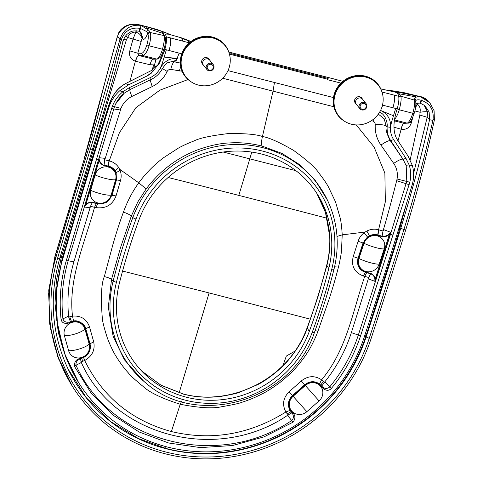 <?xml version="1.0" encoding="UTF-8"?>
<svg xmlns="http://www.w3.org/2000/svg" width="483" height="483" viewBox="0 0 483 483"><rect width="100%" height="100%" fill="white"/><g stroke="black" fill="none" stroke-linecap="round" stroke-linejoin="round"><path stroke-width="0.72" d="M283.02 365.402L286.322 356.074L294.974 351.105M415.555 97.596L415.048 95.441L420.935 97.053L421.061 100.235L421.52 100.355C430.226 103.622 434.066 110.052 433.04 119.645L434.38 119.953L434.096 110.722L429.719 102.595L420.935 97.053C418.296 96.546 416.503 96.727 415.555 97.596L414.8 98.14L415.972 100.434L415.621 100.923M421.52 100.355C421.001 102.293 420.488 103.211 419.987 103.114L421.061 100.235C418.701 99.589 417.004 99.655 415.972 100.434M398.704 96.582L400.552 96.093C401.633 97.488 401.21 102.058 399.278 109.804L412.736 113.245C413.37 111.814 415.44 102.891 414.486 100.102L415.718 101.297M397.002 93.008L398.493 92.591L400.552 96.093L414.486 100.102L415.706 101.273C416.105 105.391 415.597 109.412 414.185 113.336C412.259 118.673 410.948 121.481 410.254 121.764C408.968 122.936 408.129 123.419 407.737 123.213L407.737 123.213M395.396 92.229L394.81 91.1L398.493 92.591M394.997 92.102L394.81 91.094M394.37 120.859L404.017 123.34L407.223 123.159C409.234 122.09 411.069 118.782 412.736 113.245L414.185 113.336M412.868 117.031L411.317 122.899C409.584 127.838 406.197 129.939 401.162 129.203L393.989 127.24M394.502 119.905L407.223 123.159L403.981 123.328C403.003 123.672 402.001 125.61 400.975 129.154M411.317 122.899L409.56 122.459M414.342 99.595L414.8 98.14M417.668 102.933L415.513 107.848M410.188 159.758L419.878 115.063L420.041 112.279C420.663 108.397 419.679 105.668 417.101 104.093L415.935 103.893M404.017 123.34C403.064 123.69 402.116 125.64 401.162 129.203L398.016 140.831M295.922 170.68L223.182 152.036M415.362 96.781L399.212 93.799A1.902 1.769 -27.8 0 0 397.98 93.98M420.935 97.053L395.317 91.172M424.032 104.998L427.552 111.971L427.171 117.284L429.574 119.718L432.895 120.364C424.406 158.207 414.74 194.607 403.903 229.558L400.769 228.242C411.884 192.204 421.484 156.033 429.574 119.718L429.145 112.038L424.726 105.517L420.15 103.157M433.04 119.645L432.895 120.364M406.529 203.488L396.96 238.602L365.728 336.711C347.301 391.097 309.881 418.984 286.956 431.838C243.818 455.934 199.032 457.105 165.965 448.459L138.398 438.528L111.223 421.967L86.499 397.962L68.031 368.927A163.671 155.303 141.6 0 0 222.953 452.734A163.671 155.303 141.6 0 0 366.15 336.892A2.807 0.507 18.2 0 0 369.272 338.251A166.472 157.959 -38.4 0 1 165.826 452.022A166.472 157.959 -38.4 0 1 57.507 258.508A2.807 0.531 16.2 0 0 59.651 258.598L92.44 149.482C103.447 113.94 113.65 77.872 123.044 41.278C124.028 38.133 125.459 35.736 127.331 34.088L130.283 32.065C131.871 30.918 134.63 30.616 138.561 31.147L138.482 31.105C138.983 31.208 139.496 30.284 140.016 28.346L140.468 28.461L140.909 25.424C130.591 24.259 123.6 28.956 119.935 39.521L121.257 39.896C124.632 30.9 130.887 27.054 140.016 28.346M364.671 335.757L366.15 336.892A6786.796 6439.827 141.6 0 0 400.769 228.242L399.254 227.173M364.611 335.939L365.728 336.711M419.878 115.063L427.171 117.284L413.599 173.433M427.552 111.971C426.254 111.537 423.748 111.639 420.041 112.279L414.849 110.951M417.101 104.093L417.807 102.921M391.447 90.792L420.765 96.86A7.245 1.854 104.3 0 0 420.452 96.642C422.903 96.926 425.541 98.405 428.367 101.08L420.802 96.908M391.423 90.605L385.663 90.019M420.433 96.636A7.245 1.854 104.3 0 1 420.452 96.642L402.689 92.356L385.114 89.892M394.689 91.07L385.971 90.092M179.157 392.848L209.103 292.933L122.567 271.06M170.3 34.716L166.774 33.146C159.1 30.049 150.448 27.416 140.819 25.255L140.782 25.243C130.953 22.574 123.425 25.653 118.196 34.48L117.611 36.116L119.935 39.521L88.522 148.885A6791.505 6444.295 141.6 0 0 55.708 258.079A168.38 159.776 141.6 0 0 72.583 386.635A168.38 159.776 141.6 0 0 232.498 456.743A168.38 159.776 141.6 0 0 371.047 338.74A6791.505 6444.295 141.6 0 0 405.69 230.017C416.811 194.045 426.374 157.361 434.38 119.953M148.565 30.043L150.08 31.999L147.683 33.218L146.524 31.51L148.565 30.043L140.909 25.424L146.518 26.752L140.909 25.424M146.524 31.51L140.468 28.461C140.028 30.381 139.424 31.28 138.657 31.154L140.927 32.252M155.647 59.161L155.949 59.337M153.739 59.192L152.851 59.192C151.843 59.844 150.889 61.691 149.99 64.728L154.506 64.921M152.851 59.192L156.703 59.083A13.602 3.484 -75.7 0 0 162.499 49.254M150.08 31.999L150.267 32.512C151.149 35.211 150.744 39.636 149.042 45.794L162.499 49.236C164.431 41.496 164.86 36.925 163.779 35.525L164.866 36.358C166.43 39.346 164.848 46.815 163.948 49.326C161.962 54.657 160.646 57.405 159.994 57.568L157.174 59.137A1.902 1.835 -90.9 0 1 156.703 59.083L142.962 55.563L138.802 55.503C137.697 55.684 136.55 57.592 135.367 61.214C130.682 59.457 128.822 56.016 129.788 50.89L133.097 38.882L136.429 30.809M146.898 44.883L149.042 45.794C147.375 51.331 145.347 54.591 142.962 55.563L141.634 53.281C143.403 52.967 145.16 50.166 146.898 44.883C148.311 39.962 148.643 36.249 147.889 33.738L150.267 32.512L163.779 35.525L162.149 32.138L163.043 32.929L164.866 36.358M162.149 32.138L164.172 32.101L163.393 33.599M164.172 32.101L163.918 34.595M149.99 64.728L135.367 61.214L129.933 81.289M135.554 61.263C136.737 57.459 137.83 55.545 138.838 55.509M140.354 31.866L142.062 38.411L137.782 53.227L138.796 55.497M141.634 53.281L137.782 53.227L129.788 50.89M147.889 33.738A581.677 168.084 103.9 0 1 147.683 33.218C146.011 37.807 144.477 39.799 143.089 39.195L142.062 38.411C141.259 35.187 139.116 33.085 135.638 32.101L135.596 32.089C131.998 32.083 129.335 33.882 127.621 37.475L126.329 39.98L61.341 257.222L56.354 280.822L55.026 303.396L58.262 332.497L66.461 358.845M136.514 30.815L135.638 32.101M143.089 39.195L140.921 32.258L138.887 31.214M163.779 31.95L146.518 26.752L147.037 28.147L162.693 33.303A1.902 1.769 -27.8 0 1 163.665 34.118M57.507 258.508A6789.597 6442.483 -38.4 0 1 90.309 149.344C101.152 114.393 111.404 78.143 121.058 40.596L122.984 41.297M121.058 40.596L121.257 39.896M59.934 257.632L61.226 257.62M59.874 257.819L62.361 257.952M126.329 39.98L123.684 39.334M140.958 41.387L127.621 37.475L125.701 35.839M136.387 30.803L135.596 32.089M54.839 256.751L48.62 293.755L50.383 328.211L58.678 359.05L72.583 386.635M118.196 34.48L117.611 36.116C111.802 56.064 106.29 76.483 101.074 97.361L93.098 128.049L84.41 158.502L54.923 257.089M54.953 256.98L54.875 256.636M118.027 34.323L118.027 34.323C119.452 30.429 122.513 27.446 127.216 25.376C133.761 23.214 136.399 24.301 140.475 25.025A7.245 1.86 -75.6 0 1 140.782 25.243L140.813 25.285M170.107 34.655L164.25 32.126M115.588 179.742L111.15 195.12A10.867 10.312 -38.4 0 1 97.958 202.969A10.867 10.312 -38.4 0 1 90.677 190.314L95.109 174.937A10.867 10.312 -38.4 0 1 108.307 167.088A10.867 10.312 -38.4 0 1 115.588 179.742A13.584 2.578 16.1 0 1 106.411 178.686A13.584 2.578 16.1 0 1 95.109 174.937M85.485 204.907C87.459 202.824 89.772 201.936 92.434 202.25L97.801 203.512C104.551 204.418 109.194 201.665 111.724 195.259L116.143 179.875L115.835 172.878A11.447 10.861 141.6 0 0 114.869 171.018C113.318 168.724 111.181 167.245 108.452 166.575L104.002 165.53C101.358 164.606 99.703 162.783 99.027 160.054L98.991 158.11L99.329 159.933L85.696 205.082L84.453 207.038L84.767 205.287L85.485 204.907M99.329 159.933C99.009 160.622 102.263 165.397 104.062 165.083L108.252 166.067L108.971 160.803L104.781 159.825L104.002 165.53M84.767 205.287L98.991 158.11M92.434 202.25L92.283 202.558C89.747 202.268 87.55 203.108 85.696 205.082M108.452 166.575L108.512 166.128C111.338 166.834 113.553 168.368 115.147 170.747L116.143 172.679L116.451 179.911L112.026 195.295L106.785 202.226L98.447 203.977M182.115 71.236L170.789 69.395C169.189 69.298 167.981 69.981 167.16 71.436C163.882 78.186 158.895 83.233 152.211 86.584L131.901 96.449C126.763 99.033 123.123 103.018 120.979 108.391L104.781 159.825L104.25 158.261L99.293 157.736L99.021 158.056M84.96 329.14A10.867 10.312 141.6 0 0 71.864 322.445A10.867 10.312 141.6 0 0 64.414 335.745L68.646 350.743A10.867 10.312 141.6 0 0 81.742 357.438A10.867 10.312 141.6 0 0 89.192 344.137L84.96 329.14A13.584 3.985 -15.8 0 1 75.753 333.789A13.584 3.985 -15.8 0 1 64.414 335.745M319.064 400.884A10.867 10.312 141.6 0 0 320.338 386.002A10.867 10.312 141.6 0 0 305.322 385.506L293.109 396.295A10.867 10.312 141.6 0 0 291.835 411.178A10.867 10.312 141.6 0 0 306.85 411.673L319.064 400.884L305.322 385.506M134.503 78.977L125.399 83.704L128.756 84.736L119.645 90.84C114.507 95.525 110.879 101.146 108.753 107.703A6784.26 6437.424 141.6 0 0 62.524 259.697A161.141 152.9 141.6 0 0 78.675 382.723A161.141 152.9 141.6 0 0 231.713 449.812A161.141 152.9 141.6 0 0 364.303 336.892A6784.26 6437.424 141.6 0 0 412.053 185.285C414.003 178.686 414.13 172.165 412.44 165.729L408.153 156.202L397.521 140.082C392.468 132.143 393.458 120.973 396.543 111.018A1488.244 381.009 -75.7 0 0 397.189 108.85A11.773 3.013 -75.7 0 0 398.632 96.274L398.107 94.288C397.678 93.231 396.41 92.446 394.303 91.927L381.015 88.908M398.632 96.274L394.394 95.187C394.973 98.109 394.496 102.299 392.951 107.763L395.662 108.458A1488.244 381.009 104.3 0 1 393.476 115.757A1488.244 381.009 104.3 0 1 392.89 117.701A1488.244 381.009 104.3 0 1 391.381 122.688L390.524 127.319C390.228 131.853 391.272 135.977 393.663 139.678L406.004 158.442L409.107 164.878C410.997 170.511 411.226 176.295 409.801 182.218A33.967 32.234 -38.4 0 1 409.089 184.687L360.572 335.884C354.196 355.102 344.439 372.647 331.284 388.519C327.432 392.45 323.049 388.906 321.43 386.515L320.694 385.688A11.332 10.753 141.6 0 0 319.305 384.396C314.524 381.244 309.754 381.492 304.99 385.144A26317.269 24971.824 141.6 0 0 292.77 395.921C288.484 400.298 287.711 405.062 290.464 410.206A11.344 10.765 141.6 0 0 291.46 411.516L292.384 412.548C295.487 415.157 295.711 418.363 293.06 422.178L264.02 436.874L232.625 445.513L200.421 447.602L168.639 442.996L139.056 431.953L112.75 414.951L90.961 392.836L74.382 366.241C74.31 361.731 76.344 359.098 80.486 358.35L81.868 357.903A11.344 10.765 141.6 0 0 83.468 357.257C88.763 354.178 90.84 349.752 89.693 343.974A26317.269 24971.824 141.6 0 0 85.455 328.989C83.487 323.616 79.556 321.141 73.664 321.563A11.332 10.753 141.6 0 0 71.738 322.01L70.639 322.36C67.892 323.64 62.108 324.588 61.081 319.408L62.929 318.871C63.967 321.859 66.479 322.861 70.458 321.877L70.639 322.36M61.081 319.408C58.962 299.629 60.701 280.031 66.286 260.609L111.627 108.597A33.967 32.234 -38.4 0 1 112.436 106.157C114.616 100.428 118.13 95.604 122.972 91.692L129.311 87.664L150.533 77.491C154.675 75.457 157.899 72.426 160.205 68.405L162.071 64.028A1488.244 381.009 -75.7 0 0 163.574 59.047A1488.244 381.009 -75.7 0 0 164.16 57.103A1488.244 381.009 -75.7 0 0 166.351 49.803L179.157 53.136L176.307 60.339L167.396 62.862C167.281 62.736 163.659 66.195 162.022 69.377L162.022 69.377C159.432 73.814 155.828 77.165 151.209 79.423L130.301 89.421M108.198 107.141L84.718 182.979L62.102 259.081L56.469 288.593L56.771 320.332L64.251 352.958L78.675 382.723M360.572 335.884L358.338 335.075L390.487 234.273L406.777 181.216L406.209 165.898M320.694 385.688L320.96 385.319L321.696 386.14C324.292 388.845 326.913 389.153 329.569 387.076C342.471 371.451 352.059 354.117 358.344 335.075L351.352 332.63A7450.136 7080.991 140.3 0 0 368.716 277.496L369.247 279.24L374.893 281.329L374.874 279.047C374.41 276.487 373.009 274.724 370.666 273.764L370.829 273.463C373.299 274.483 374.766 276.336 375.231 279.023L374.953 279.542M321.43 386.515L324.298 382.488L325.494 382.458L331.284 388.519M301.265 380.96L304.67 384.776C309.609 380.984 314.56 380.719 319.517 383.979L320.96 385.319A4.528 1.407 -41.7 0 1 323.562 381.661L321.587 379.819C314.801 375.321 308.027 375.702 301.265 380.96L289.13 391.785C283.068 397.914 281.987 404.645 285.894 411.987A16.054 15.263 140.3 0 0 287.3 413.834L291.08 411.721L290.054 410.363C287.204 405.062 288.007 400.129 292.457 395.565L304.67 384.776L304.99 385.144M74.382 366.241L76 365.148C110.341 442.863 218.268 470.418 291.913 420.379C293.833 418.193 293.863 415.652 292.01 412.76L291.08 411.721L291.46 411.516M73.664 321.563L73.561 321.068C78.107 319.474 85.551 324.89 85.793 328.79L90.031 343.787C91.202 349.789 89.053 354.377 83.583 357.547L80.54 358.664C77.147 360.167 75.638 362.328 76 365.148L80.727 362.902L81.053 361.876C113.577 436.855 217.911 463.493 288.23 414.873L287.94 415.905L293.06 422.178M119.645 90.84L122.972 91.692L124.203 93.219L115.727 103.791L114.574 106.471L68.151 260.85C62.609 280.08 60.87 299.418 62.929 318.871L67.698 316.522L68.677 317.102L70.458 321.877L71.562 321.527L71.738 322.01M181.626 37.909L181.831 38.435L188.002 40.572L187.73 40.101L181.626 37.909L168.513 34.172L166.025 34.082L165.741 34.848L166.267 36.835A11.773 3.013 104.3 0 1 164.824 49.411A1488.244 381.009 104.3 0 1 164.172 51.584L159.468 63.11L150.726 73.736L147.007 76.006L153.087 71.327L151.523 70.5L134.558 78.977M128.756 84.736L147.007 76.006M125.194 83.813L125.399 83.704C117.073 88.51 111.301 96.443 108.083 107.498L108.753 107.703M393.476 115.757L380.471 110.42C387.626 113.698 390.976 119.331 390.524 127.319L387.118 126.872C387.873 122.658 384.806 113.318 379.3 112.261M412.44 165.729L409.107 164.878L406.01 165.301L403.13 159.414L390.795 140.704C388.145 136.792 386.919 132.179 387.118 126.872L386.213 126.039C385.446 129.16 386.798 134.014 390.264 140.607C388.417 140.535 385.307 142.032 380.948 145.093C376.776 138.965 374.868 132.155 375.237 124.662C380.749 124.373 384.408 124.831 386.213 126.039L384.148 118.806L378.328 114.121M390.723 232.667L389.407 234.333C387.281 236.332 384.818 237.105 382.023 236.646L382.995 230.989L378.859 229.842L377.96 235.058L382.095 236.205C383.454 237.316 389.008 234.798 389.129 234.062L390.723 232.667L390.512 232.226L384.365 229.908L382.995 230.989C387.378 216.686 392.607 196.49 396.682 180.678L397.05 179.006C397.992 173.288 396.875 168.09 393.705 163.411C398.022 160.422 401.107 159.004 402.961 159.161L390.264 140.607L393.663 139.678M405.823 158.158A2.898 0.906 -33.4 0 1 402.967 159.161L406.004 158.442M381.425 108.488L382.723 105.203L392.951 107.763M397.05 179.006L409.801 182.218M390.735 232.734L375.78 279.723L374.893 281.329L375.231 279.518L375.78 279.723M287.3 413.834L288.23 414.873L292.384 412.548M80.486 358.35L81.053 361.876L84.688 360.523C92.283 356.122 95.284 349.879 93.684 341.795L89.482 326.792C86.614 319.07 80.957 315.508 72.51 316.105C68.061 278.896 84.791 243.112 94.547 207.279L95.912 207.599C105.771 208.879 112.479 204.979 116.047 195.905L120.527 180.503C121.481 177.032 121.342 173.632 120.116 170.306L118.691 167.529C116.433 164.123 113.282 161.908 109.236 160.869L119.398 132.759L135.898 107.691L159.843 90.188L188.153 79.496M85.358 205.468L84.453 207.038L89.083 207.575L90.502 206.332A7450.136 7080.991 140.3 0 0 73.947 261.671C68.592 280.001 66.835 298.476 68.677 317.102L72.51 316.105L73.561 321.068L71.562 321.527A4.528 0.543 72 0 1 69.775 316.739M120.979 108.391L112.436 106.157M129.311 87.664L129.969 89.542M131.901 96.449C129.915 91.848 129.366 89.5 130.253 89.403L129.625 87.514M161.974 69.28L160.205 68.405C164.117 61.305 169.829 57.984 177.327 58.455L164.16 57.103M150.533 77.491L151.161 79.411M169.062 50.498C170.608 45.034 171.091 40.838 170.505 37.922L166.267 36.835M156.057 59.155L154.077 66.847A545.132 139.563 104.3 0 1 153.902 67.529L157.585 65.35L164.172 51.584M153.902 67.529L151.469 70.5L153.902 67.529M78.481 382.409L65.676 356.846L57.423 325.476L56.088 292.813L62.066 258.966L92.434 157.561L108.059 107.407L111.712 98.387L115.165 92.682C117.761 89.023 121.136 86.04 125.284 83.734L151.463 70.506M92.283 202.558L90.502 206.332L94.547 207.279L96.328 203.506L92.283 202.558M108.192 166.508L109.236 160.869M394.394 95.187L381.54 91.903M393.705 163.411L380.948 145.093M119.657 169.249L138.772 182.816C145.788 173.294 153.974 164.981 163.332 157.875L178.136 148.251C182.067 145.981 187.368 143.548 194.027 140.945C199.467 138.12 210.793 135.681 228.012 133.616C244.694 133.338 256.165 134.292 262.42 136.496C269.019 137.583 279.403 142.219 293.586 150.394C307.248 160.35 315.628 167.836 318.726 172.842C323 178.239 326.188 182.846 328.283 186.655L335.546 201.924L340.207 218.062C341.113 221.89 341.783 227.487 342.218 234.859L365.1 232.033L366.869 231.007C370.817 229.111 374.723 228.694 378.594 229.769L385.356 201.749L384.866 173.101L374.011 146.904L356.261 124.922M375.237 124.656C375.213 122.984 374.476 121.807 373.027 121.13L371.487 120.659M358.434 258.176C356.81 264.913 359.171 269.52 365.522 271.989L366.832 272.352L364.719 276.385L368.716 277.496L370.666 273.764L365.359 272.297C358.941 269.864 356.496 265.173 358.018 258.212L363.053 242.985L367.448 236.96L369.404 235.782C372.121 234.509 374.886 234.243 377.7 234.986L377.621 235.426C374.911 234.702 372.236 234.955 369.604 236.175A11.447 10.861 141.6 0 0 367.708 237.304A11.429 10.843 141.6 0 0 363.427 243.13L358.374 258.345L353.224 256.576C351.002 265.994 354.383 272.472 363.373 276.01L364.719 276.385C352.662 311.607 346.595 350.109 321.587 379.819L319.305 384.396M365.1 232.033L364.134 232.721C361.242 234.998 359.231 237.847 358.114 241.277L353.224 256.576M336.995 236.435L342.212 234.859L341.475 251.051C341.155 254.734 339.193 264.436 338.432 267.099C336.12 276.421 332.98 287.192 329.032 299.412L317.929 331.235C316.8 334.852 311.475 346.389 308.667 350.501C305.667 355.669 301.386 361.429 295.837 367.786C293.742 370.564 288.502 375.424 280.122 382.367C273.01 387.662 266.978 391.52 262.034 393.941C255.03 397.515 248.497 400.232 242.442 402.085C240.154 403.196 233.259 404.736 221.769 406.71C212.949 408.751 199.099 407.93 180.225 404.259C162.004 398.439 149.718 392.57 143.354 386.654C134.679 379.523 129.679 374.941 128.351 372.9C124.24 368.444 120.213 363.029 116.27 356.659C113.427 352.246 110.48 346.094 107.425 338.191C104.225 328.277 102.523 321.648 102.324 318.285C100.669 297.256 101.339 283.364 104.328 276.596L113.01 244.15C116.59 231.852 120.068 221.166 123.443 212.103C127.301 201.399 132.408 191.636 138.772 182.816L146.162 188.944L137.77 201.985L131.352 215.998L120.575 247.459L111.525 279.391L108.307 307.061L113.107 336.216L124.324 359.69L143.916 381.443L146.385 383.436A107.57 102.07 -38.4 0 1 113.167 281.021L111.525 279.391C110.311 278.395 107.908 277.465 104.328 276.596M290.464 410.206L285.894 411.987C249.729 434.519 211.554 441.039 171.38 431.56C131.666 420.608 102.764 396.929 84.688 360.523L83.468 357.257M152.211 86.584L150.11 79.949M176.307 60.339L174.435 61.872L180.316 63.044M189.258 42.824L170.505 37.922M181.831 38.435L182.882 41.085M164.51 35.7L165.741 34.848M333.844 106.755L222.675 78.222M373.027 121.13L373.745 118.993M374.874 279.047L375.231 279.023L389.407 234.333L389.129 234.062M384.208 248.89L379.173 264.11A10.867 10.312 -38.4 0 1 365.697 271.452A10.867 10.312 -38.4 0 1 358.947 258.502L363.983 243.281A10.867 10.312 -38.4 0 1 377.452 235.933A10.867 10.312 -38.4 0 1 384.208 248.89A13.584 2.439 18.3 0 1 375.164 247.429A13.584 2.439 18.3 0 1 363.983 243.281M382.023 236.646L377.881 235.499M179.253 71.049L180.757 66.799M167.396 62.862L168.47 62.271L172.57 61.625L174.435 61.872C173.113 62.265 171.894 64.77 170.789 69.395M167.16 71.436L162.469 68.628M189.336 42.848L188.002 40.572L188.684 40.844L188.364 41.194L189.3 41.979M227.994 70.621L333.481 97.578M116.445 282.235A104.684 99.329 141.6 0 0 185.563 400.226A104.684 99.329 141.6 0 0 312.229 332.316A621.198 589.441 141.6 0 0 331.803 269.097A104.684 99.329 141.6 0 0 262.68 151.101A104.684 99.329 141.6 0 0 136.013 219.016A621.198 589.441 141.6 0 0 116.445 282.235A2.898 0.574 14.1 0 1 113.167 281.021A624.09 592.182 -38.4 0 1 132.831 217.513A107.57 102.07 -38.4 0 1 227.608 144.912A107.57 102.07 -38.4 0 1 327.468 200.185L314.934 179.917L299.858 164.812L282.15 153.491L262.076 146.089C251.251 143.312 240.54 142.256 229.95 142.92C220.828 143.185 210.22 145.431 198.121 149.658C177.231 157.603 159.915 170.698 146.162 188.944M274.422 82.684L273.058 91.021L262.42 136.496C261.424 141.157 261.309 144.357 262.082 146.095M329.883 237.28L328.989 228.338L326.073 214.506L322.759 205.106L316.733 193.188L325.439 212.309L329.883 237.28C330.227 246.898 329.213 256.352 326.84 265.662L317.868 297.208L307.206 328.337C303.523 339.066 296.991 349.964 287.614 361.018C281.722 368.324 266.688 380.429 257.385 384.764L239.64 392.232C237.727 393.198 231.508 394.587 220.985 396.392C208.01 397.986 195.524 397.237 183.522 394.152L161.268 385.38L141.61 370.962M340.895 83.112L327.534 79.695L327.794 79.284L230.518 54.404L230.264 54.814L229.582 54.639M187.73 40.101L191.395 41.731L188.684 40.844M138.935 219.952A101.496 96.31 -38.4 0 1 223.068 152.048A101.496 96.31 -38.4 0 1 317.627 194.589A101.496 96.31 -38.4 0 1 328.766 268.512A619.375 587.708 -38.4 0 1 309.307 331.374A101.496 96.31 -38.4 0 1 143.179 372.586A101.496 96.31 -38.4 0 1 119.476 282.821A619.375 587.708 -38.4 0 1 138.935 219.952M327.794 79.284L328.422 77.57L342.918 81.301M228.326 51.947L231.152 52.689L230.874 53.589L328.144 78.469M328.422 77.57L231.152 52.689M362.25 109.309A3.103 2.94 141.6 0 0 366.114 105.584A3.103 2.94 141.6 0 0 361.085 104.298A3.103 2.94 141.6 0 0 362.25 109.309M361.809 109.937A4.009 3.804 -38.4 0 1 360.608 103.193A4.009 3.804 -38.4 0 1 366.186 108.246A4.009 3.804 -38.4 0 1 361.809 109.937M366.108 103.688L362.648 99.317A4.009 3.804 141.6 0 0 356.297 99.739A4.009 3.804 141.6 0 0 356.369 104.298L359.829 108.663M359.666 96.763A3.623 3.435 -38.4 0 1 360.879 97.711L361.338 98.284M355.657 102.782L355.204 102.209A3.623 3.435 -38.4 0 1 354.558 100.814M354.957 102.565A4.075 3.864 141.6 0 0 355.754 103.151M361.67 98.46A4.075 3.864 141.6 0 0 361.284 97.548M361.423 97.669A4.075 3.864 -38.4 0 1 361.942 98.641M355.868 103.453A4.075 3.864 -38.4 0 1 355.041 102.728M344.723 121.378A25.158 23.872 -38.4 0 1 344.608 121.305L344.15 121.022A25.358 24.059 -38.4 0 1 343.117 81.138A25.358 24.059 -38.4 0 1 381.715 91.233L381.89 91.74A25.158 23.872 -38.4 0 1 381.932 91.873M344.608 121.305A25.158 23.872 -38.4 0 1 336.18 91.021A25.158 23.872 -38.4 0 1 365.734 76.815A25.158 23.872 -38.4 0 1 381.89 91.746A25.158 23.872 -38.4 0 0 374.198 80.927A25.158 23.872 -38.4 0 0 339.458 85.823A25.158 23.872 -38.4 0 0 342.64 119.947A25.158 23.872 -38.4 0 0 344.608 121.305L344.838 121.45A25.062 23.782 -38.4 0 1 338.945 87.091A25.062 23.782 -38.4 0 1 374.319 81.222A25.062 23.782 -38.4 0 1 381.975 91.999A25.062 23.782 -38.4 0 1 373.371 119.295A25.062 23.782 -38.4 0 1 344.838 121.45M355.162 102.933A4.118 3.912 141.6 0 0 355.899 103.531M362.002 98.689A4.118 3.912 141.6 0 0 361.592 97.838M362.347 98.985A4.118 3.912 141.6 0 0 356.17 97.596A4.118 3.912 141.6 0 0 356.11 103.93M209.344 70.198A3.103 2.94 141.6 0 0 213.208 66.473A3.103 2.94 141.6 0 0 208.179 65.187A3.103 2.94 141.6 0 0 209.344 70.198M208.904 70.826A4.009 3.804 -38.4 0 1 207.702 64.082A4.009 3.804 -38.4 0 1 213.281 69.135A4.009 3.804 -38.4 0 1 208.904 70.826M213.208 64.571L209.743 60.206A4.009 3.804 141.6 0 0 203.391 60.629A4.009 3.804 141.6 0 0 203.464 65.187L206.929 69.552M206.766 57.652A3.623 3.435 -38.4 0 1 207.98 58.6L208.433 59.174M202.757 63.671L202.299 63.098A3.623 3.435 -38.4 0 1 201.653 61.703M202.051 63.454A4.075 3.864 141.6 0 0 202.854 64.04M208.765 59.349A4.075 3.864 141.6 0 0 208.384 58.437M208.517 58.558A4.075 3.864 -38.4 0 1 209.036 59.53M202.969 64.342A4.075 3.864 -38.4 0 1 202.136 63.617M191.823 82.267A25.158 23.872 -38.4 0 1 191.703 82.195L191.244 81.911A25.358 24.059 -38.4 0 1 190.217 42.027A25.358 24.059 -38.4 0 1 228.815 52.122L228.984 52.629M191.938 82.339A25.062 23.782 -38.4 0 1 181.892 56.728A25.062 23.782 -38.4 0 1 203.434 37.517A25.062 23.782 -38.4 0 1 229.069 52.889A25.062 23.782 -38.4 0 1 220.471 80.184A25.062 23.782 -38.4 0 1 191.938 82.339L191.703 82.195A25.158 23.872 -38.4 0 1 183.274 51.91A25.158 23.872 -38.4 0 1 212.828 37.704A25.158 23.872 -38.4 0 1 228.984 52.635A25.158 23.872 -38.4 0 1 229.027 52.762M209.103 59.578A4.118 3.912 141.6 0 0 208.692 58.721M202.262 63.822A4.118 3.912 141.6 0 0 202.999 64.414M209.441 59.874A4.118 3.912 141.6 0 0 203.265 58.485A4.118 3.912 141.6 0 0 203.21 64.819M191.703 82.195A25.158 23.872 -38.4 0 1 181.62 56.487A25.158 23.872 -38.4 0 1 203.246 37.197A25.158 23.872 -38.4 0 1 228.984 52.635L229.069 52.889M394.635 119.084A13.602 3.484 104.3 0 0 399.278 109.804L397.123 108.874M417.765 102.927L417.064 104.087M168.15 177.49A3296.753 608.544 -162.8 0 1 238.801 195.392A1300.103 332.841 104.3 0 0 249.783 158.816L251.776 152.091M405.69 230.017L403.903 229.558A6789.597 6442.483 -38.4 0 1 369.272 338.251M365.915 336.132L364.804 335.359M165.669 446.564L165.965 448.459M395.927 237.89L396.96 238.602M420.18 96.63L420.729 96.854M310.243 319.154L209.103 292.933M238.801 195.392A3296.753 608.544 -162.8 0 1 327.082 218.238M391.29 91.287L391.417 90.647M153.606 59.192L138.699 55.473M162.499 49.236L163.942 49.326M153.546 65.151L152.193 70.041M147.037 28.147L147.351 28.992M88.522 148.885L92.422 149.368M62.53 257.373L60.049 257.234M89.421 159.263L91.848 159.45M93.648 148.692L92.718 148.583M166.774 33.146L156.975 29.487L140.475 25.025M140.819 25.255L140.269 25.031L140.819 25.255M55.092 256.509L48.747 290.186L49.683 323.833L57.61 356.243L72.202 386.02M84.41 158.502L55.002 256.165M54.959 256.98L55.708 258.079M166.846 33.206L167.172 33.901M96.461 159.312L99.244 159.493M96.473 203.198L96.328 203.506L97.657 203.82L95.912 207.599M97.801 203.512L97.657 203.82M111.724 195.259L116.047 195.905M116.143 179.875L120.527 180.503M115.835 172.878L120.116 170.306M118.691 167.529L114.869 171.018M62.102 259.093L62.494 258.822L62.102 259.081L62.524 259.697M395.662 108.458L397.189 108.85M396.682 180.678L409.089 184.687M389.473 233.73L392.939 235.149M289.13 391.785L292.77 395.921M81.868 357.903L82.436 361.435M89.693 343.974L93.684 341.795M85.455 328.989L89.482 326.792M66.286 260.609L73.947 261.671M111.627 108.597L120.43 110.015M130.307 89.421L124.203 93.219M164.824 49.411L166.351 49.803M323.562 381.661L324.298 382.488C336.494 367.442 345.508 350.827 351.352 332.63M181.487 401.56L180.225 404.259L171.38 431.56M181.741 53.83L179.157 53.136M153.848 67.511L154.077 66.847M366.832 272.352L370.829 273.463M363.373 276.01L365.522 271.989M358.114 241.277L363.427 243.13M367.708 237.304L364.134 232.721M366.869 231.007L369.604 236.175M334.592 266.803L338.432 267.099M315.115 330.601L317.929 331.235M123.443 212.103C127.367 213.51 130.005 214.808 131.352 215.998L132.831 217.513A2.898 0.495 20.2 0 0 136.013 219.016M329.732 236.827C330.106 246.294 329.098 255.736 326.701 265.149L326.701 265.149C321.292 286.341 314.759 307.254 307.085 327.891L307.085 327.891C288.58 379.113 231.538 406.716 183.262 393.995L183.522 394.152M307.085 327.891L309.307 331.374M326.701 265.149L328.766 268.512M378.594 229.769L377.621 235.426M327.468 200.185L327.468 200.185C337.677 222.029 339.869 244.996 334.043 269.085A2.898 0.574 14.1 0 1 331.803 269.097M331.157 78.246L228.797 52.067M230.874 53.589L230.518 54.404M312.229 332.316A2.898 0.495 20.2 0 0 314.379 332.6C322.083 311.722 328.633 290.555 334.043 269.085M379.173 264.11A13.584 2.439 -161.7 0 1 370.123 262.649A13.584 2.439 -161.7 0 1 358.947 258.502M306.85 411.673L293.109 396.295M89.192 344.137A13.584 3.985 164.2 0 1 79.985 348.786A13.584 3.985 164.2 0 1 68.646 350.743M111.15 195.12A13.584 2.578 -163.9 0 1 101.979 194.063A13.584 2.578 -163.9 0 1 90.677 190.314M419.848 103.096L415.941 103.368M420.065 103.157L424.726 105.517M428.367 101.08L429.719 102.595M153.98 59.107L157.174 59.137M68.031 368.921L68.031 368.927C51.699 333.856 48.904 297.081 59.651 258.598M166.587 33.025L170.505 34.776M117.46 35.959L84.32 158.158M124.216 93.237C120.327 96.365 117.363 100.174 115.322 104.66M115.986 103.284L115.733 103.791M151.149 73.416L150.726 73.73M154.017 66.835L155.991 59.155M144.671 382.059L144.019 381.528M166.025 34.082L164.021 35.766M183.262 393.995L160.833 385.114L141.604 370.956M326.502 198.175L326.822 198.839M189.288 41.967L189.62 42.516M228.791 52.043L334.079 78.977M146.385 383.436C198.205 428.777 292.402 400.19 314.379 332.6"/></g></svg>
